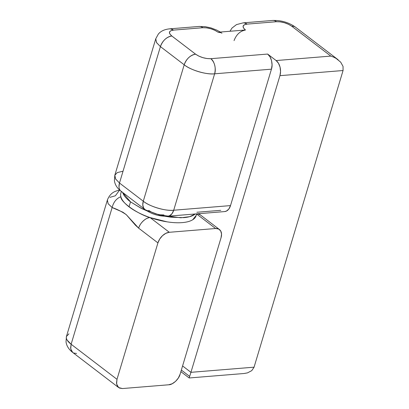 <?xml version="1.0" encoding="UTF-8"?>
<svg xmlns="http://www.w3.org/2000/svg" width="409" height="409" viewBox="0 0 409 409"><rect width="100%" height="100%" fill="white"/><g stroke="black" fill="none" stroke-linecap="round" stroke-linejoin="round"><path stroke-width="0.61" d="M163.927 214.95L160.19 214.817L155.987 213.917L151.959 212.378L148.718 210.446M295.646 27.285A11.222 7.26 127.4 0 0 291.74 26.227L330.82 56.094L276.116 60.552L330.82 56.094L291.74 26.227L288.498 24.289L284.47 22.756L280.267 21.851L276.53 21.718L247.072 24.116L244.367 24.775L243.11 26.125L243.493 27.96L245.451 30L218.099 32.229L214.858 30.292L210.829 28.753L206.622 27.853L202.884 27.72L173.431 30.118L170.727 30.777L169.469 32.127L169.847 33.957L171.811 35.997L195.599 54.177L198.84 56.115L202.869 57.654L207.072 58.553L210.809 58.686L267.619 54.06L276.116 60.552A11.222 7.388 85.3 0 1 279.935 75.665L190.937 372.323L254.061 367.18L343.059 70.522L254.061 367.18L190.937 372.323L189.188 377.86L190.937 372.323L182.588 365.943L190.937 372.323L279.935 75.665L280.559 71.473L280.053 67.132L278.493 63.293L276.116 60.552L267.619 54.06L269.996 56.8L271.556 60.639L272.062 64.98L271.443 69.172L230.512 205.594L228.856 208.999L226.417 211.09L224.5 211.596M189.577 376.362L181.345 370.073M279.935 75.665L343.059 70.522L343.039 66.386L343.059 70.522L279.935 75.665M169.454 28.865A11.222 7.388 85.3 0 1 173.431 30.118C168.723 30.844 168.181 32.802 171.811 35.997C166.519 37.004 162.726 40.542 160.415 46.606L156.57 42.643L155.757 38.789L156.494 42.526L160.415 46.606L184.203 64.786C191.238 70.358 205.824 74.678 214.633 73.804L173.702 210.226C165.982 211.366 149.249 206.407 143.278 201.208L184.203 64.786L143.278 201.208L119.489 183.028L160.415 46.606L184.203 64.786A11.222 7.26 -52.6 0 1 195.599 54.177L171.811 35.997A11.222 7.26 127.4 0 0 160.415 46.606L119.489 183.028L143.278 201.208C150.308 206.78 164.893 211.1 173.702 210.226L214.633 73.804C206.913 74.949 190.18 69.99 184.203 64.786C186.514 58.722 190.308 55.184 195.599 54.177C200.226 57.296 205.298 58.799 210.809 58.686L267.619 54.06C271.116 56.186 273.217 64.499 271.443 69.172L230.512 205.594L173.702 210.226L230.512 205.594A11.222 7.388 -94.7 0 1 224.715 211.576M221.095 32.72L218.099 32.229C213.472 29.111 208.401 27.607 202.884 27.72L173.431 30.118L170.599 28.886L169.546 28.86C164.51 29.382 160.768 31.125 158.319 34.095L155.757 38.778L114.806 175.282L115.568 178.948L119.489 183.028L115.64 179.065L114.827 175.205L117.322 172.583L122.726 171.269M220.737 210.323L196.877 212.266M221.934 33.231L221.095 32.72L218.099 32.229L245.451 30L242.005 31.018M214.633 73.804L271.443 69.172L214.633 73.804C216.034 67.47 214.761 62.429 210.809 58.686C214.306 60.813 216.407 69.126 214.633 73.804M229.965 31.258L231.959 28.093L236.474 24.612L243.186 22.858L244.245 22.884L247.072 24.116C242.363 24.842 241.821 26.805 245.451 30C240.165 31.002 236.366 34.54 234.06 40.603M243.099 22.863A11.222 7.388 85.3 0 1 247.072 24.116L276.53 21.718A11.222 7.388 -94.7 0 0 272.552 20.465M291.74 26.227C287.113 23.114 282.041 21.611 276.53 21.718M330.82 56.094L333.734 57.163L330.82 56.094M335.963 58.303L340.707 62.188L343.039 66.386L340.707 62.188L336.418 58.574L333.734 57.163M202.884 27.72A11.222 7.388 -94.7 0 0 198.912 26.467M121.933 191.77L121.095 191.259C117.148 188.191 114.914 184.623 114.387 180.558L114.827 175.21M118.988 186.77L119.489 183.028A11.222 7.26 127.4 0 0 121.023 191.202M144.812 209.382A11.222 7.26 -52.6 0 1 143.278 201.208L142.777 204.95L143.636 208.023L144.883 209.439C151.581 214.234 159.224 216.489 167.813 216.213L169.607 215.717L172.046 213.626L173.702 210.226A11.222 7.388 85.3 0 1 167.905 216.208M180.88 371.638L189.173 377.977L244.055 373.504L247.496 372.875L251.76 370.631L254.015 367.318M196.172 215.441L192.741 219.735C190.272 221.284 186.78 222.24 182.266 222.608C177.751 222.977 172.67 222.716 167.015 221.831L150.047 217.562L169.316 232.286L215.604 228.513A11.222 7.26 -52.6 0 1 219.51 229.577A11.222 7.26 -52.6 0 1 221.044 237.752L180.118 374.169L221.044 237.752L221.545 234.004L220.686 230.937L218.6 229.004L215.604 228.513L169.316 232.286L165.87 233.304L162.496 235.676L159.704 239.045L157.925 242.895L116.994 379.317L116.499 383.059L117.357 386.127L119.443 388.059L122.434 388.55L168.723 384.777L172.174 383.76L175.548 381.387L178.339 378.018L180.118 374.169C179.019 379.051 172.756 384.884 168.723 384.777L122.434 388.55L118.6 387.543L116.601 384.005L116.994 379.317L157.925 242.895L138.656 228.166L135.41 225.185L126.289 214.684L122.899 212.205L112.132 207.542L71.12 344.25L116.994 379.317L71.12 344.25L112.132 207.542L108.134 203.718M215.604 228.513L196.606 213.994L215.604 228.513M107.26 201.361L107.388 200.006L108.114 203.682L112.132 207.542C113.503 202.128 116.412 198.513 120.854 196.693A39.269 15.092 16.7 0 0 129.024 206.826L130.512 201.867L122.526 192.353L123.651 194.73C125.067 197.077 127.357 199.459 130.512 201.867L141.857 208.641L147.046 210.921M109.883 197.358L115.374 195.778L119.638 190.042M68.952 333.805L66.457 336.433A22.439 8.625 16.7 0 0 71.12 344.25L70.726 348.943L72.72 352.481L71.478 351.065L70.619 347.998L71.12 344.25L67.199 340.17M165.185 216.289L170.671 217.184L183.753 217.649C187.659 217.327 190.814 216.56 193.217 215.344L195.354 213.968L189.643 216.678L180.855 217.792L159.183 214.919L141.202 208.329L130.512 201.867L129.024 206.826A39.269 15.092 16.7 0 0 150.047 217.562A39.269 15.092 16.7 0 0 196.023 215.926M120.911 193.002A39.269 15.092 16.7 0 0 120.854 196.693C120.215 202.128 138.856 214.659 150.047 217.562A11.222 7.26 127.4 0 0 138.656 228.166C139.75 223.288 146.018 217.455 150.047 217.562L169.316 232.286A11.222 7.26 -52.6 0 0 157.925 242.895L138.656 228.166L126.294 214.689C121.734 211.56 117.015 209.173 112.132 207.542C113.503 202.128 116.412 198.513 120.854 196.693L120.686 195.839M200.241 214.848A11.222 7.26 127.4 0 0 197.521 213.795L200.17 214.791L219.444 229.521M76.56 353.488L73.564 352.998L72.725 352.481C68.778 349.414 66.544 345.85 66.018 341.786L66.457 336.433L107.388 200.006C110.793 191.453 116.805 190.911 119.679 190.032M243.181 22.858L272.639 20.455C281.234 20.179 288.877 22.439 295.574 27.234L338.085 59.719M220.252 32.05L216.821 30.138L211.034 27.919L205.236 26.667L199.081 26.452M198.999 26.457L169.541 28.855M121.09 191.259L144.878 209.439M224.628 211.586L167.818 216.213M121.366 191.468L120.865 193.145M196.647 213.866L196.09 215.712M198.912 213.682L200.17 214.791M72.72 352.481L118.6 387.543"/></g></svg>
